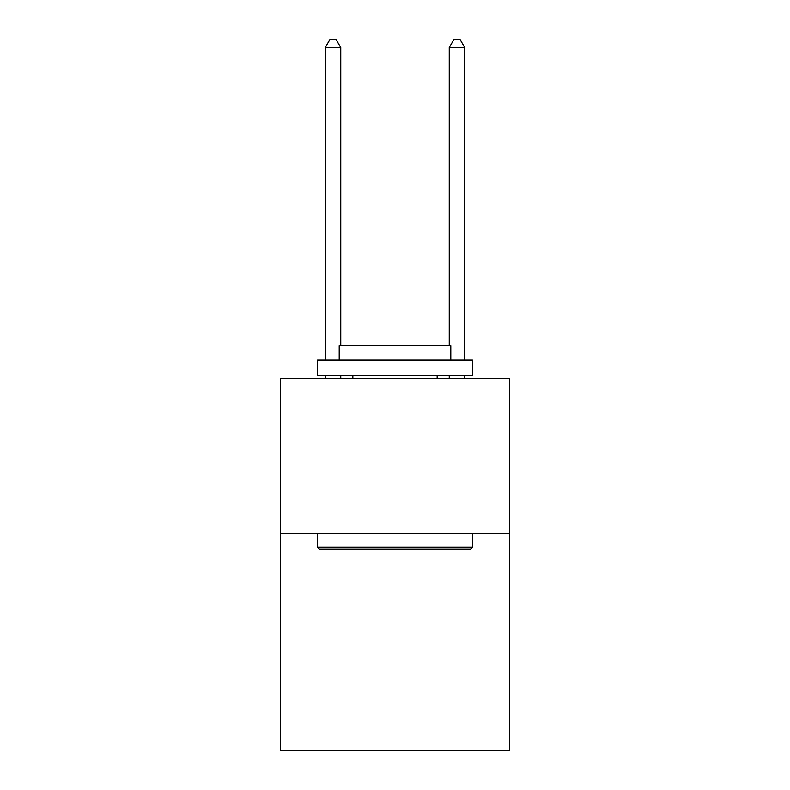 <?xml version="1.0" encoding="UTF-8"?>
<svg xmlns="http://www.w3.org/2000/svg" width="790" height="790" viewBox="0 0 790 790"><rect width="100%" height="100%" fill="white"/><g stroke="black" fill="none" stroke-linecap="round" stroke-linejoin="round"><path stroke-width="1.19" d="M509.678 533.546L509.678 750.5L280.322 750.5L280.322 378.578L509.678 378.578L509.678 533.546L280.322 533.546M319.377 549.04L317.511 547.184L472.489 547.184L470.623 549.04L319.377 549.04M472.489 359.973L472.489 375.477L317.511 375.477L317.511 359.973L472.489 359.973M339.206 359.973L339.206 345.724L450.794 345.724L450.794 359.973M472.489 533.546L472.489 547.184M317.511 533.546L317.511 547.184M437.156 375.477L437.156 378.578M352.844 375.477L352.844 378.578M340.757 345.724L340.757 47.558L325.263 47.558L325.263 359.973M325.263 375.477L325.263 378.578M340.757 375.477L340.757 378.578M325.263 47.558L329.914 39.5L336.115 39.5L340.757 47.558M464.737 378.578L464.737 375.477M464.737 359.973L464.737 47.558L449.243 47.558L449.243 345.724M449.243 378.578L449.243 375.477M449.243 47.558L453.885 39.5L460.086 39.5L464.737 47.558"/></g></svg>
